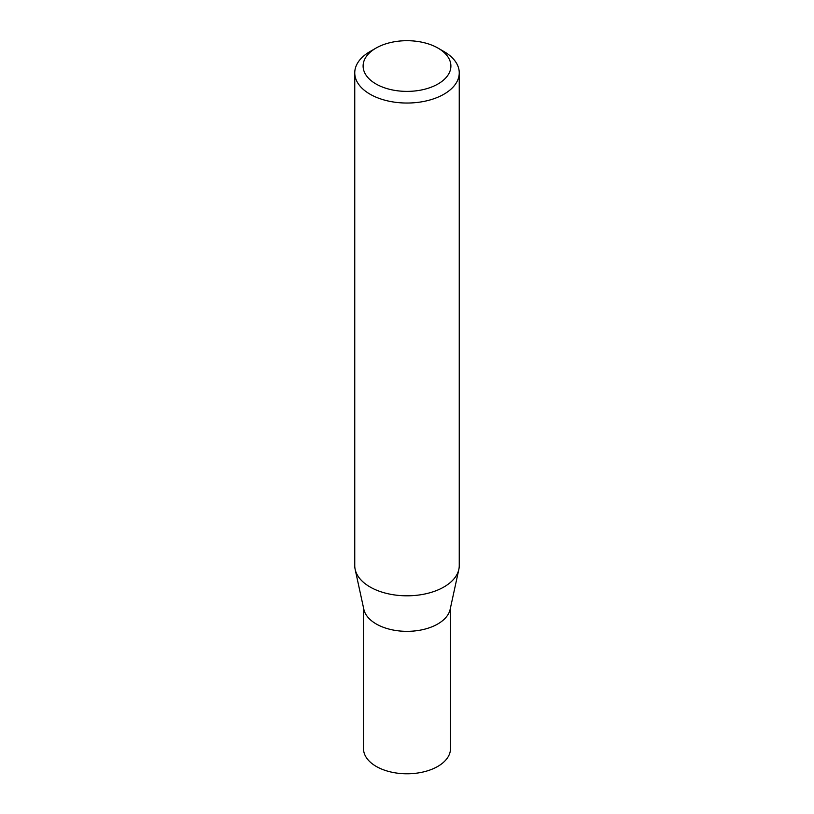 <?xml version="1.0" encoding="UTF-8"?>
<svg xmlns="http://www.w3.org/2000/svg" width="814" height="814" viewBox="0 0 814 814"><rect width="100%" height="100%" fill="white"/><g stroke="black" fill="none" stroke-linecap="round" stroke-linejoin="round"><path stroke-width="1.22" d="M459.249 72.863L459.249 565.638A52.249 30.169 180 0 1 458.842 569.403L450.152 609.36A43.488 25.112 180 0 1 421.103 629.985A43.488 25.112 180 0 1 376.251 623.982A43.488 25.112 180 0 1 363.848 609.36L355.158 569.403A52.249 30.169 180 0 1 354.751 565.638L354.751 72.863A52.249 30.169 180 0 1 370.055 51.536L375.966 48.118A43.895 25.346 0 0 0 375.966 83.964A43.895 25.346 0 0 0 438.034 83.964A43.895 25.346 0 0 0 438.034 48.118L443.945 51.536A52.249 30.169 180 0 1 459.249 72.863A52.249 30.169 180 0 1 426.994 100.743A52.249 30.169 180 0 1 370.055 94.2A52.249 30.169 180 0 1 354.751 72.863M450.488 607.804L450.488 748.677A43.488 25.112 180 0 1 423.646 771.876A43.488 25.112 180 0 1 376.251 766.432A43.488 25.112 180 0 1 363.512 748.677L363.512 607.804M458.842 569.403A52.249 30.169 180 0 1 423.941 594.179A52.249 30.169 180 0 1 370.055 586.975A52.249 30.169 180 0 1 355.158 569.403M443.945 51.536L438.034 48.118A43.895 25.346 0 0 0 375.966 48.118"/></g></svg>
